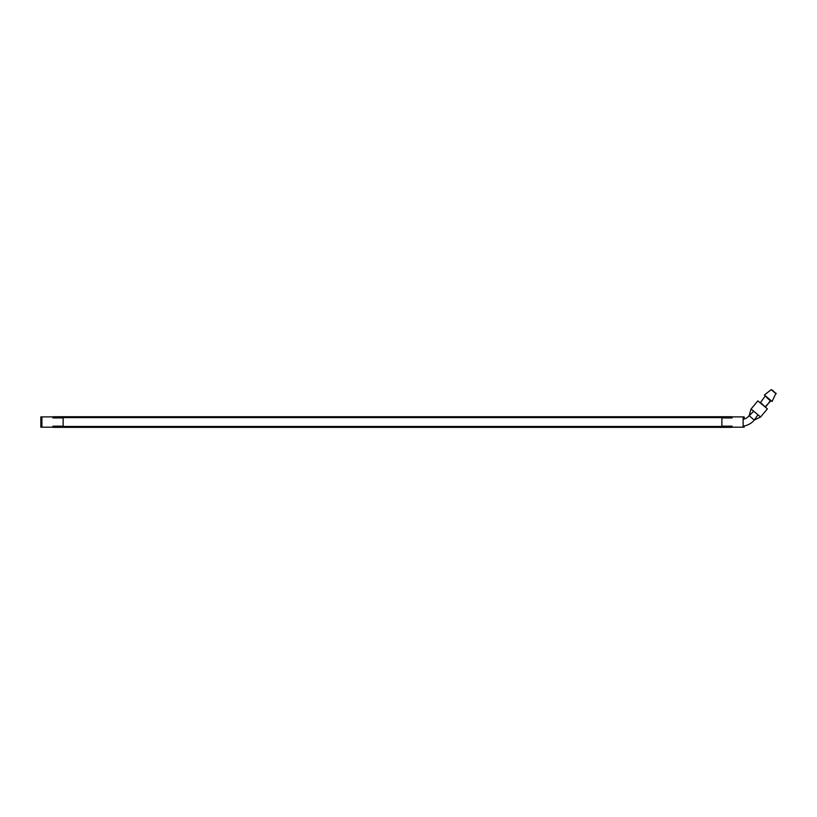 <?xml version="1.0" encoding="UTF-8"?>
<svg xmlns="http://www.w3.org/2000/svg" width="817" height="817" viewBox="0 0 817 817"><rect width="100%" height="100%" fill="white"/><g stroke="black" fill="none" stroke-linecap="round" stroke-linejoin="round"><path stroke-width="1.23" d="M731.807 417.61L53.217 417.61L53.217 416.741L731.807 416.741L731.807 417.61M749.138 415.72L749.138 415.73A10.611 10.611 0 0 1 744.175 419.05L744.175 416.895L743.123 416.895L743.123 427.189L744.175 427.189L744.175 425.974M721.901 426.27L732.083 426.27L721.901 426.27M63.134 426.27L58.518 426.168M760.566 417.007L754.295 420.061L757.941 414.801L760.566 417.007L767.388 408.878L757.87 400.892L751.048 409.021L749.138 415.73L754.285 420.071A17.351 17.351 0 0 1 743.123 426.137M751.048 409.021L753.683 411.227L749.138 415.73A10.611 10.611 0 0 1 743.123 419.315M41.912 427.189L52.942 427.189L52.942 426.168L63.134 426.168L63.134 417.926L52.942 417.926L52.942 416.895L41.912 416.895L41.912 427.189L40.85 427.189L40.85 416.895L41.912 416.895M743.123 416.895L732.083 416.895L732.083 417.926L721.901 417.926L721.901 426.168L732.083 426.168L732.083 427.189L743.123 427.189M772.31 390.046L776.15 393.814L771.187 389.648L764.385 394.999L768.225 398.226L772.065 401.443L776.027 393.161M53.217 427.352L53.217 426.484L731.807 426.484L731.807 427.352L53.217 427.352M721.901 426.484L63.134 426.484L63.134 417.61L721.901 417.61L721.901 426.484M753.683 411.227L757.941 414.801M767.878 398.635L765.376 395.837L760.535 402.434L765.478 407.274L770.319 400.677L767.878 398.635M770.319 400.677L771.064 400.616L765.406 406.529M760.535 402.434L759.79 402.505L760.535 402.434M771.187 389.648L764.385 394.999"/></g></svg>
